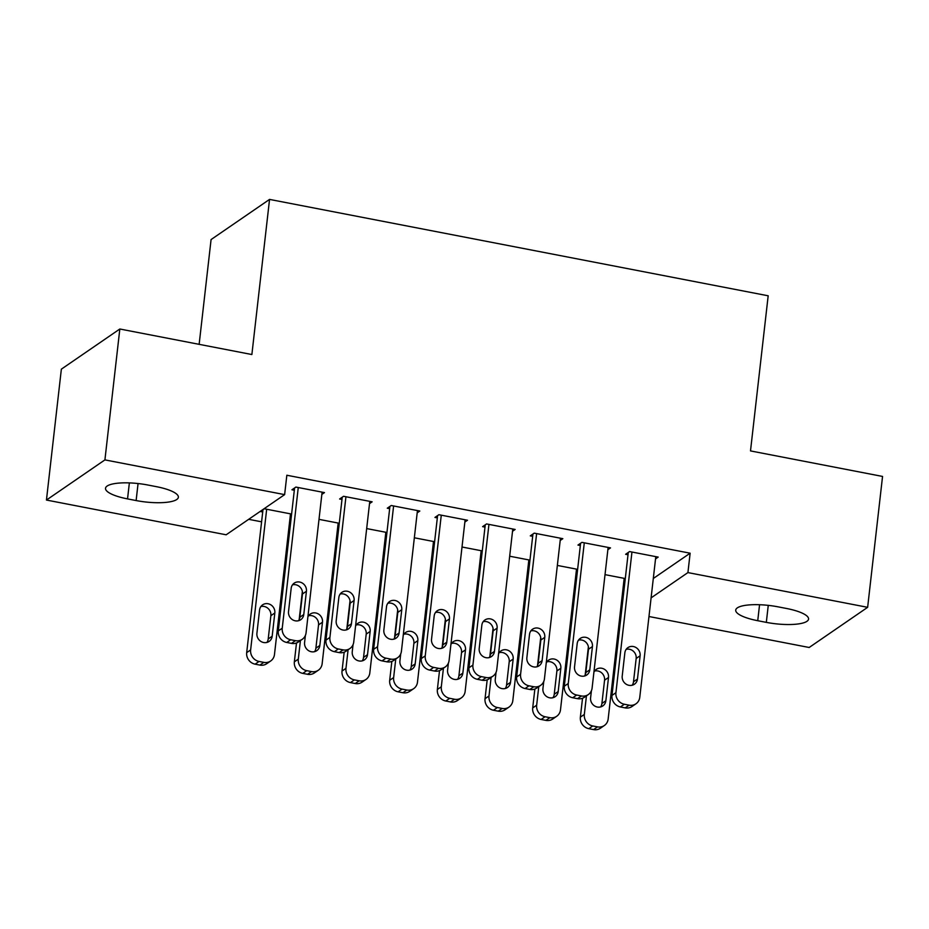 <?xml version="1.0" encoding="UTF-8"?>
<svg xmlns="http://www.w3.org/2000/svg" width="929" height="929" viewBox="0 0 929 929"><rect width="100%" height="100%" fill="white"/><g stroke="black" fill="none" stroke-linecap="round" stroke-linejoin="round"><path stroke-width="1.39" d="M248.682 519.323L261.583 521.819M288.989 527.115L290.092 527.335M336.658 536.335L337.761 536.544M384.327 545.544L385.43 545.764M431.997 554.764L433.1 554.973M479.666 563.973L480.769 564.193M527.335 573.193L528.438 573.402M575.005 582.402L576.108 582.622M622.674 591.622L623.777 591.831M226.165 534.79L46.45 500.046L104.919 459.89L284.634 494.623L226.165 534.79M104.919 459.89L119.829 329.005L61.36 369.161L46.45 500.046M199.143 344.334L211.08 239.566L269.549 199.41L768.178 295.794L750.504 450.913L882.55 476.438L867.64 607.322L809.171 647.49L648.976 616.519M337.912 525.338L339.131 524.502M339.271 523.271L319.007 519.357M369.51 503.634L372.157 501.811L343.556 496.283L339.608 499.001L341.988 499.454M433.251 543.767L434.47 542.931M434.609 541.712L414.346 537.786M464.848 522.063L467.496 520.24L438.894 514.712L434.946 517.43L437.327 517.894M528.589 562.196L529.82 561.36M529.96 560.141L509.684 556.216M560.199 540.492L562.835 538.669L534.233 533.141L530.285 535.859L532.665 536.323M623.928 580.625L625.159 579.789M625.298 578.57L605.023 574.645M655.537 558.921L658.173 557.098L629.572 551.571L625.623 554.288L628.004 554.752M653.308 578.488L690.131 553.196L286.84 475.242L284.634 494.623M607.868 549.701L610.504 547.889L581.902 542.362L577.954 545.068L580.335 545.532M576.259 571.416L577.49 570.569M577.629 569.349L557.354 565.436M512.529 531.272L515.165 529.46L486.564 523.933L482.615 526.638L484.996 527.103M480.92 552.987L482.139 552.14M482.279 550.92L462.015 547.007M417.179 512.843L419.827 511.031L391.225 505.504L387.277 508.209L389.657 508.674M385.581 534.558L386.801 533.711M386.94 532.491L366.676 528.578M321.84 494.414L324.488 492.602L295.887 487.075L291.938 489.78L294.319 490.245M290.243 516.129L291.462 515.281M262.71 511.949L260.329 511.496L264.277 508.778L291.601 514.062M127.54 498.896A32.341 8.396 6.5 0 1 105.523 488.282A32.341 8.396 6.5 0 1 147.769 484.996L156.351 486.657A32.341 8.396 6.5 0 1 178.368 497.27A32.341 8.396 6.5 0 1 136.122 500.557L127.54 498.896L129.363 482.906M690.131 553.196L687.924 572.589L867.64 607.322M119.829 329.005L251.875 354.53L269.549 199.41M786.549 608.483A32.341 8.396 6.5 0 1 808.555 619.086A32.341 8.396 6.5 0 1 766.32 622.372L757.739 620.711A32.341 8.396 6.5 0 1 735.722 610.109A32.341 8.396 6.5 0 1 777.968 606.823L786.549 608.483M651.09 597.881L687.924 572.589M655.793 556.645L639.767 697.319A10.103 9.348 55.5 0 1 635.947 703.81A10.103 9.348 55.5 0 1 629.13 705.169L624.358 704.252A10.103 9.348 55.5 0 1 615.927 692.709L631.952 552.035M628.271 552.476L611.979 695.426L615.927 692.709M637.468 679.041A8.082 7.478 -124.5 0 1 634.414 684.232A8.082 7.478 -124.5 0 1 625.995 684.092A8.082 7.478 -124.5 0 1 622.209 676.091L624.857 652.82A8.082 7.478 -124.5 0 1 627.911 647.629A8.082 7.478 -124.5 0 1 636.33 647.757A8.082 7.478 -124.5 0 1 640.116 655.769L637.468 679.041L633.508 681.747A8.082 7.478 -124.5 0 1 632.196 685.23M626.181 649.336A8.082 7.478 -124.5 0 1 636.168 658.487L633.508 681.747M635.947 703.81L631.999 706.516A10.103 9.348 -124.5 0 1 625.171 707.886L620.409 706.957A10.103 9.348 -124.5 0 1 611.979 695.426M588.394 646.781L585.189 674.872M582.529 698.248L580.37 717.13A10.103 9.348 -124.5 0 0 588.8 728.673L593.573 729.59A10.103 9.348 -124.5 0 0 600.401 728.231L604.349 725.514A10.103 9.348 55.5 0 0 608.158 719.023L624.183 578.349M604.349 725.514A10.103 9.348 55.5 0 1 597.521 726.884L592.748 725.955A10.103 9.348 55.5 0 1 584.329 714.424L586.443 695.856M600.587 706.946A8.082 7.478 55.5 0 0 601.911 703.462L604.558 680.191A8.082 7.478 55.5 0 0 594.572 671.052M591.413 690.735L590.6 697.795A8.082 7.478 55.5 0 0 594.386 705.808A8.082 7.478 55.5 0 0 602.805 705.935A8.082 7.478 55.5 0 0 605.859 700.745L608.507 677.485A8.082 7.478 55.5 0 0 604.721 669.472A8.082 7.478 55.5 0 0 596.302 669.344A8.082 7.478 55.5 0 0 593.91 672.19M608.123 547.425L592.098 688.099A10.103 9.348 55.5 0 1 588.278 694.59A10.103 9.348 55.5 0 1 581.461 695.96L576.688 695.031A10.103 9.348 55.5 0 1 568.258 683.5L584.283 542.815M580.602 543.256L564.309 686.206L568.258 683.5M589.787 669.821A8.082 7.478 -124.5 0 1 586.745 675.011A8.082 7.478 -124.5 0 1 578.326 674.884A8.082 7.478 -124.5 0 1 574.54 666.871L577.188 643.611A8.082 7.478 -124.5 0 1 580.242 638.42A8.082 7.478 -124.5 0 1 588.661 638.548A8.082 7.478 -124.5 0 1 592.447 646.549L589.787 669.821L585.839 672.538A8.082 7.478 -124.5 0 1 584.527 676.022M578.512 640.127A8.082 7.478 -124.5 0 1 588.498 649.266L585.839 672.538M588.278 694.59L584.329 697.307A10.103 9.348 -124.5 0 1 577.501 698.666L572.74 697.749A10.103 9.348 -124.5 0 1 564.309 686.206M560.454 538.216L544.429 678.89A10.103 9.348 55.5 0 1 540.608 685.37A10.103 9.348 55.5 0 1 533.792 686.74L529.019 685.823A10.103 9.348 55.5 0 1 520.588 674.28L536.614 533.606M532.932 534.047L516.64 676.997L520.588 674.28M542.118 660.612A8.082 7.478 -124.5 0 1 539.075 665.803A8.082 7.478 -124.5 0 1 530.656 665.663A8.082 7.478 -124.5 0 1 526.871 657.662L529.518 634.391A8.082 7.478 -124.5 0 1 532.572 629.2A8.082 7.478 -124.5 0 1 540.992 629.328A8.082 7.478 -124.5 0 1 544.777 637.34L542.118 660.612L538.17 663.318A8.082 7.478 -124.5 0 1 536.857 666.801M530.831 630.907A8.082 7.478 -124.5 0 1 540.829 640.058L538.17 663.318M540.608 685.37L536.66 688.087A10.103 9.348 -124.5 0 1 529.832 689.457L525.071 688.528A10.103 9.348 -124.5 0 1 516.64 676.997M540.724 637.573L537.519 665.663M534.86 689.039L532.7 707.921A10.103 9.348 -124.5 0 0 541.131 719.452L545.904 720.381A10.103 9.348 -124.5 0 0 552.732 719.011L556.68 716.294A10.103 9.348 55.5 0 0 560.489 709.814L576.514 569.14M556.68 716.294A10.103 9.348 55.5 0 1 549.852 717.664L545.079 716.747A10.103 9.348 55.5 0 1 536.66 705.204L538.774 686.636M552.918 697.725A8.082 7.478 55.5 0 0 554.241 694.242L556.889 670.982A8.082 7.478 55.5 0 0 546.902 661.831M543.744 681.526L542.931 688.586A8.082 7.478 55.5 0 0 546.716 696.587A8.082 7.478 55.5 0 0 555.136 696.727A8.082 7.478 55.5 0 0 558.19 691.536L560.837 668.265A8.082 7.478 55.5 0 0 557.052 660.252A8.082 7.478 55.5 0 0 548.633 660.124A8.082 7.478 55.5 0 0 546.24 662.981M493.055 628.352L489.85 656.443M487.191 679.819L485.031 698.701A10.103 9.348 -124.5 0 0 493.462 710.244L498.234 711.161A10.103 9.348 -124.5 0 0 505.051 709.802L509.011 707.085A10.103 9.348 55.5 0 0 512.82 700.594L528.845 559.92M509.011 707.085A10.103 9.348 55.5 0 1 502.183 708.455L497.41 707.526A10.103 9.348 55.5 0 1 488.991 695.995L491.104 677.427M505.248 688.517A8.082 7.478 55.5 0 0 506.572 685.033L509.22 661.762A8.082 7.478 55.5 0 0 499.233 652.622M496.063 672.306L495.262 679.366A8.082 7.478 55.5 0 0 499.047 687.379A8.082 7.478 55.5 0 0 507.466 687.506A8.082 7.478 55.5 0 0 510.52 682.316L513.168 659.044A8.082 7.478 55.5 0 0 509.382 651.043A8.082 7.478 55.5 0 0 500.963 650.915A8.082 7.478 55.5 0 0 498.571 653.761M512.785 528.996L496.76 669.67A10.103 9.348 55.5 0 1 492.939 676.161A10.103 9.348 55.5 0 1 486.111 677.531L481.35 676.602A10.103 9.348 55.5 0 1 472.919 665.071L488.944 524.386M485.252 524.827L468.971 667.777L472.919 665.071M494.449 651.392A8.082 7.478 -124.5 0 1 491.406 656.582A8.082 7.478 -124.5 0 1 482.987 656.455A8.082 7.478 -124.5 0 1 479.201 648.442L481.849 625.182A8.082 7.478 -124.5 0 1 484.903 619.991A8.082 7.478 -124.5 0 1 493.322 620.119A8.082 7.478 -124.5 0 1 497.108 628.12L494.449 651.392L490.5 654.109A8.082 7.478 -124.5 0 1 489.188 657.593M483.161 621.698A8.082 7.478 -124.5 0 1 493.148 630.837L490.5 654.109M492.939 676.161L488.991 678.878A10.103 9.348 -124.5 0 1 482.163 680.237L477.401 679.32A10.103 9.348 -124.5 0 1 468.971 667.777M465.115 519.787L449.09 660.461A10.103 9.348 55.5 0 1 445.27 666.941A10.103 9.348 55.5 0 1 438.442 668.311L433.68 667.394A10.103 9.348 55.5 0 1 425.25 655.851L441.275 515.177M437.582 515.618L421.301 658.568L425.25 655.851M446.779 642.183A8.082 7.478 -124.5 0 1 443.737 647.362A8.082 7.478 -124.5 0 1 435.318 647.234A8.082 7.478 -124.5 0 1 431.532 639.233L434.18 615.962A8.082 7.478 -124.5 0 1 437.234 610.771A8.082 7.478 -124.5 0 1 445.653 610.899A8.082 7.478 -124.5 0 1 449.439 618.911L446.779 642.183L442.831 644.889A8.082 7.478 -124.5 0 1 441.519 648.372M435.492 612.478A8.082 7.478 -124.5 0 1 445.479 621.629L442.831 644.889M445.27 666.941L441.321 669.658A10.103 9.348 -124.5 0 1 434.493 671.028L429.732 670.099A10.103 9.348 -124.5 0 1 421.301 658.568M445.386 619.132L442.181 647.234M439.522 670.61L437.362 689.492A10.103 9.348 -124.5 0 0 445.792 701.023L450.565 701.952A10.103 9.348 -124.5 0 0 457.382 700.582L461.341 697.865A10.103 9.348 55.5 0 0 465.15 691.385L481.176 550.711M461.341 697.865A10.103 9.348 55.5 0 1 454.513 699.235L449.741 698.318A10.103 9.348 55.5 0 1 441.31 686.775L443.435 668.206M457.579 679.296A8.082 7.478 55.5 0 0 458.903 675.813L461.55 652.553A8.082 7.478 55.5 0 0 451.564 643.402M448.393 663.097L447.592 670.157A8.082 7.478 55.5 0 0 451.378 678.158A8.082 7.478 55.5 0 0 459.797 678.298A8.082 7.478 55.5 0 0 462.851 673.107L465.499 649.835A8.082 7.478 55.5 0 0 461.713 641.823A8.082 7.478 55.5 0 0 453.294 641.695A8.082 7.478 55.5 0 0 450.902 644.54M397.705 609.923L394.511 638.014M391.841 661.39L389.692 680.272A10.103 9.348 -124.5 0 0 398.123 691.815L402.896 692.732A10.103 9.348 -124.5 0 0 409.712 691.373L413.672 688.656A10.103 9.348 55.5 0 0 417.481 682.165L433.506 541.491M413.672 688.656A10.103 9.348 55.5 0 1 406.844 690.026L402.071 689.097A10.103 9.348 55.5 0 1 393.641 677.566L395.766 658.998M409.91 670.088A8.082 7.478 55.5 0 0 411.222 666.604L413.881 643.332A8.082 7.478 55.5 0 0 403.894 634.193M400.724 653.877L399.923 660.937A8.082 7.478 55.5 0 0 403.709 668.95A8.082 7.478 55.5 0 0 412.128 669.077A8.082 7.478 55.5 0 0 415.182 663.887L417.829 640.615A8.082 7.478 55.5 0 0 414.044 632.614A8.082 7.478 55.5 0 0 405.625 632.486A8.082 7.478 55.5 0 0 403.232 635.331M417.446 510.567L401.421 651.241A10.103 9.348 55.5 0 1 397.6 657.732A10.103 9.348 55.5 0 1 390.772 659.102L386.011 658.173A10.103 9.348 55.5 0 1 377.58 646.642L393.606 505.957M389.913 506.398L373.632 649.348L377.58 646.642M399.11 632.963A8.082 7.478 -124.5 0 1 396.068 638.153A8.082 7.478 -124.5 0 1 387.648 638.026A8.082 7.478 -124.5 0 1 383.863 630.013L386.51 606.742A8.082 7.478 -124.5 0 1 389.565 601.562A8.082 7.478 -124.5 0 1 397.972 601.69A8.082 7.478 -124.5 0 1 401.769 609.691L399.11 632.963L395.162 635.68A8.082 7.478 -124.5 0 1 393.85 639.164M387.823 603.269A8.082 7.478 -124.5 0 1 397.809 612.408L395.162 635.68M397.6 657.732L393.652 660.449A10.103 9.348 -124.5 0 1 386.824 661.808L382.063 660.891A10.103 9.348 -124.5 0 1 373.632 649.348M350.036 600.703L346.842 628.805M344.171 652.181L342.023 671.063A10.103 9.348 -124.5 0 0 350.454 682.594L355.226 683.523A10.103 9.348 -124.5 0 0 362.043 682.153L366.003 679.436A10.103 9.348 55.5 0 0 369.812 672.956L385.837 532.282M366.003 679.436A10.103 9.348 55.5 0 1 359.175 680.806L354.402 679.889A10.103 9.348 55.5 0 1 345.971 668.346L348.096 649.777M362.24 660.867A8.082 7.478 55.5 0 0 363.553 657.384L366.212 634.124A8.082 7.478 55.5 0 0 356.225 624.973M353.055 644.656L352.254 651.728A8.082 7.478 55.5 0 0 356.039 659.729A8.082 7.478 55.5 0 0 364.458 659.857A8.082 7.478 55.5 0 0 367.512 654.678L370.16 631.406A8.082 7.478 55.5 0 0 366.374 623.394A8.082 7.478 55.5 0 0 357.955 623.266A8.082 7.478 55.5 0 0 355.563 626.111M369.777 501.358L353.74 642.032A10.103 9.348 55.5 0 1 349.931 648.512A10.103 9.348 55.5 0 1 343.103 649.882L338.342 648.965A10.103 9.348 55.5 0 1 329.911 637.422L345.936 496.748M342.244 497.178L325.963 640.139L329.911 637.422M351.441 623.754A8.082 7.478 -124.5 0 1 348.398 628.933A8.082 7.478 -124.5 0 1 339.979 628.805A8.082 7.478 -124.5 0 1 336.193 620.804L338.841 597.533A8.082 7.478 -124.5 0 1 341.895 592.342A8.082 7.478 -124.5 0 1 350.303 592.47A8.082 7.478 -124.5 0 1 354.1 600.482L351.441 623.754L347.492 626.46A8.082 7.478 -124.5 0 1 346.18 629.943M340.153 594.049A8.082 7.478 -124.5 0 1 350.14 603.2L347.492 626.46M349.931 648.512L345.983 651.229A10.103 9.348 -124.5 0 1 339.155 652.599L334.394 651.67A10.103 9.348 -124.5 0 1 325.963 640.139M302.366 591.494L299.173 619.585M296.502 642.961L294.354 661.843A10.103 9.348 -124.5 0 0 302.784 673.386L307.545 674.303A10.103 9.348 -124.5 0 0 314.374 672.944L318.333 670.227A10.103 9.348 55.5 0 0 322.142 663.736L338.168 523.062M318.333 670.227A10.103 9.348 55.5 0 1 311.505 671.586L306.733 670.668A10.103 9.348 55.5 0 1 298.302 659.137L300.415 640.569M314.571 651.659A8.082 7.478 55.5 0 0 315.883 648.175L318.542 624.903A8.082 7.478 55.5 0 0 308.556 615.764M305.386 635.448L304.584 642.508A8.082 7.478 55.5 0 0 308.37 650.521A8.082 7.478 55.5 0 0 316.789 650.648A8.082 7.478 55.5 0 0 319.843 645.458L322.491 622.186A8.082 7.478 55.5 0 0 318.705 614.185A8.082 7.478 55.5 0 0 310.286 614.057A8.082 7.478 55.5 0 0 307.894 616.902M322.108 492.138L306.071 632.812A10.103 9.348 55.5 0 1 302.262 639.303A10.103 9.348 55.5 0 1 295.434 640.662L290.672 639.744A10.103 9.348 55.5 0 1 282.242 628.213L298.267 487.528M294.574 487.969L278.294 630.919L282.242 628.213M303.771 614.534A8.082 7.478 -124.5 0 1 300.729 619.724A8.082 7.478 -124.5 0 1 292.31 619.597A8.082 7.478 -124.5 0 1 288.524 611.584L291.172 588.312A8.082 7.478 -124.5 0 1 294.226 583.133A8.082 7.478 -124.5 0 1 302.633 583.261A8.082 7.478 -124.5 0 1 306.431 591.262L303.771 614.534L299.823 617.251A8.082 7.478 -124.5 0 1 298.511 620.723M292.484 584.84A8.082 7.478 -124.5 0 1 302.471 593.979L299.823 617.251M302.262 639.303L298.314 642.02A10.103 9.348 -124.5 0 1 291.485 643.379L286.724 642.462A10.103 9.348 -124.5 0 1 278.294 630.919M262.977 509.673L246.684 652.634A10.103 9.348 -124.5 0 0 255.115 664.165L259.876 665.094A10.103 9.348 -124.5 0 0 266.704 663.724L270.653 661.007A10.103 9.348 55.5 0 0 274.473 654.527L290.498 513.853M270.653 661.007A10.103 9.348 55.5 0 1 263.836 662.377L259.063 661.46A10.103 9.348 55.5 0 1 250.633 649.917L266.669 509.243M266.902 642.438A8.082 7.478 55.5 0 0 268.214 638.955L270.873 615.683A8.082 7.478 55.5 0 0 260.886 606.544M272.174 636.249L274.821 612.977A8.082 7.478 55.5 0 0 271.036 604.965A8.082 7.478 55.5 0 0 262.617 604.837A8.082 7.478 55.5 0 0 259.563 610.028L256.915 633.299A8.082 7.478 55.5 0 0 260.701 641.3A8.082 7.478 55.5 0 0 269.12 641.428A8.082 7.478 55.5 0 0 272.174 636.249L268.214 638.955M766.32 622.372L768.26 605.36M757.739 620.711L759.562 604.721M136.122 500.557L138.061 483.544M625.171 707.886L629.13 705.169M620.409 706.957L624.358 704.252M640.116 655.769L636.168 658.487M584.329 714.424L580.37 717.13M592.748 725.955L588.8 728.673M597.521 726.884L593.573 729.59M601.911 703.462L605.859 700.745M604.558 680.191L608.507 677.485M577.501 698.666L581.461 695.96M572.74 697.749L576.688 695.031M592.447 646.549L588.498 649.266M529.832 689.457L533.792 686.74M525.071 688.528L529.019 685.823M544.777 637.34L540.829 640.058M536.66 705.204L532.7 707.921M545.079 716.747L541.131 719.452M549.852 717.664L545.904 720.381M554.241 694.242L558.19 691.536M556.889 670.982L560.837 668.265M488.991 695.995L485.031 698.701M497.41 707.526L493.462 710.244M502.183 708.455L498.234 711.161M506.572 685.033L510.52 682.316M509.22 661.762L513.168 659.044M482.163 680.237L486.111 677.531M477.401 679.32L481.35 676.602M497.108 628.12L493.148 630.837M434.493 671.028L438.442 668.311M429.732 670.099L433.68 667.394M449.439 618.911L445.479 621.629M441.31 686.775L437.362 689.492M449.741 698.318L445.792 701.023M454.513 699.235L450.565 701.952M458.903 675.813L462.851 673.107M461.55 652.553L465.499 649.835M393.641 677.566L389.692 680.272M402.071 689.097L398.123 691.815M406.844 690.026L402.896 692.732M411.222 666.604L415.182 663.887M413.881 643.332L417.829 640.615M386.824 661.808L390.772 659.102M382.063 660.891L386.011 658.173M401.769 609.691L397.809 612.408M345.971 668.346L342.023 671.063M354.402 679.889L350.454 682.594M359.175 680.806L355.226 683.523M363.553 657.384L367.512 654.678M366.212 634.124L370.16 631.406M339.155 652.599L343.103 649.882M334.394 651.67L338.342 648.965M354.1 600.482L350.14 603.2M298.302 659.137L294.354 661.843M306.733 670.668L302.784 673.386M311.505 671.586L307.545 674.303M315.883 648.175L319.843 645.458M318.542 624.903L322.491 622.186M291.485 643.379L295.434 640.662M286.724 642.462L290.672 639.744M306.431 591.262L302.471 593.979M250.633 649.917L246.684 652.634M259.063 661.46L255.115 664.165M263.836 662.377L259.876 665.094M270.873 615.683L274.821 612.977"/></g></svg>
